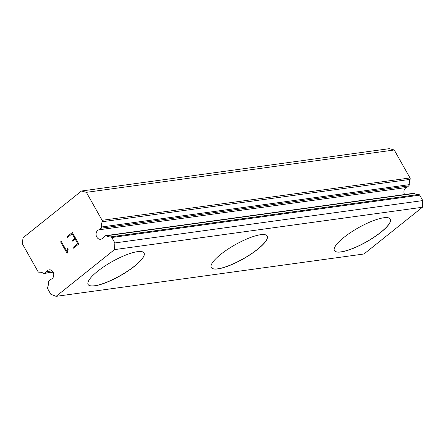 <?xml version="1.0" encoding="UTF-8"?>
<svg xmlns="http://www.w3.org/2000/svg" width="445" height="445" viewBox="0 0 445 445"><rect width="100%" height="100%" fill="white"/><g stroke="black" fill="none" stroke-linecap="round" stroke-linejoin="round"><path stroke-width="0.67" d="M52.143 270.872L46.619 271.628L44.622 273.224A1.391 1.135 82.2 0 1 43.504 273.291A10.163 8.271 -97.8 0 0 39.082 272.229A1.391 1.135 82.2 0 1 38.009 271.589L22.25 243.621L23.068 237.736L81.485 191.011L86.369 192.34L102.127 220.308A1.391 1.135 82.2 0 1 102.216 221.738A10.163 8.271 -97.8 0 0 101.371 227.011A1.391 1.135 82.2 0 1 100.898 228.218L98.901 229.815A4.817 3.922 -97.8 0 0 96.148 235.294A4.817 3.922 -97.8 0 0 100.642 239.265A4.817 3.922 -97.8 0 0 101.076 239.171A4.817 3.922 -97.8 0 0 103.212 237.469L105.209 235.872A1.391 1.135 82.2 0 1 106.322 235.806A10.163 8.271 -97.8 0 0 110.744 236.868A1.391 1.135 82.2 0 1 111.817 237.508L114.877 242.937L114.51 249.617L56.092 296.342L50.758 294.217L47.704 288.788A1.391 1.135 82.2 0 1 47.609 287.359A10.163 8.271 -97.8 0 0 48.461 282.086A1.391 1.135 82.2 0 1 48.933 280.878L50.93 279.282A4.817 3.922 -97.8 0 0 53.678 273.803A4.817 3.922 -97.8 0 0 49.184 269.831A4.817 3.922 -97.8 0 0 48.75 269.926A4.817 3.922 -97.8 0 0 46.619 271.628M144.024 252.944A32.096 8.144 -29.4 0 1 127.665 271.083A32.096 8.144 -29.4 0 1 94.663 285.746A32.096 8.144 -29.4 0 1 88.099 284.455M137.46 251.653A32.096 8.144 -29.4 0 1 144.052 252.988A32.096 8.144 -29.4 0 1 127.798 271.116A32.096 8.144 -29.4 0 1 94.713 285.84A32.096 8.144 -29.4 0 1 88.121 284.5A32.096 8.144 -29.4 0 1 104.38 266.371A32.096 8.144 -29.4 0 1 137.46 251.653M267.172 236A32.096 8.144 -29.4 0 1 250.813 254.139A32.096 8.144 -29.4 0 1 217.811 268.808A32.096 8.144 -29.4 0 1 211.247 267.517M260.609 234.71A32.096 8.144 -29.4 0 1 267.2 236.045A32.096 8.144 -29.4 0 1 250.947 254.178A32.096 8.144 -29.4 0 1 217.861 268.897A32.096 8.144 -29.4 0 1 211.269 267.562A32.096 8.144 -29.4 0 1 227.529 249.428A32.096 8.144 -29.4 0 1 260.609 234.71M390.326 219.062A32.096 8.144 -29.4 0 1 373.961 237.202A32.096 8.144 -29.4 0 1 340.965 251.864A32.096 8.144 -29.4 0 1 334.395 250.574M383.757 217.766A32.096 8.144 -29.4 0 1 390.348 219.107A32.096 8.144 -29.4 0 1 374.095 237.235A32.096 8.144 -29.4 0 1 341.015 251.953A32.096 8.144 -29.4 0 1 334.423 250.618A32.096 8.144 -29.4 0 1 350.677 232.49A32.096 8.144 -29.4 0 1 383.757 217.766M404.572 194.548A4.817 3.922 -97.8 0 1 406.774 187.462L408.766 185.865A1.391 1.135 -97.8 0 0 409.244 184.658A10.163 8.271 -97.8 0 1 410.09 179.385A1.391 1.135 -97.8 0 0 410.001 177.956L394.242 149.987L389.358 148.658L81.485 191.011M56.092 296.342L363.966 253.989L422.383 207.264L422.75 200.584L419.691 195.155A1.391 1.135 -97.8 0 0 418.617 194.515A10.163 8.271 -97.8 0 1 414.195 193.453A1.391 1.135 -97.8 0 0 413.55 193.314L105.676 235.666M77.775 243.682L75.183 239.087L77.786 243.682L73.125 247.409L77.786 243.682M75.183 239.087L72.646 241.123L72.212 240.356L72.652 241.112M72.212 240.356L74.754 238.325L72.224 240.356M74.754 238.325L72.162 233.731L74.766 238.32M72.162 233.731L67.501 237.458L67.073 236.69L67.512 237.452M72.34 232.485L67.084 236.69L72.34 232.479L78.809 243.966L73.542 248.177L73.114 247.414L73.553 248.171M61.21 241.368L60.615 241.841L61.21 241.357L66.845 251.358L67.69 248.494L68.146 249.3L67.078 253.333L60.603 241.841L67.084 253.322M67.039 249.923L66.845 251.358M67.696 248.505L67.05 249.923M394.242 149.987L86.369 192.34M406.774 187.462L98.901 229.815M422.75 200.584L114.877 242.937M422.383 207.264L114.51 249.617M410.001 177.956L102.127 220.308M410.09 179.385L102.216 221.738M409.244 184.658L101.371 227.011M408.766 185.865L100.898 228.218M414.195 193.453L106.322 235.806M418.617 194.515L110.744 236.868M419.691 195.155L111.817 237.508M53.061 272.067L44.622 273.224M53.133 272.195L44.15 273.43"/></g></svg>
